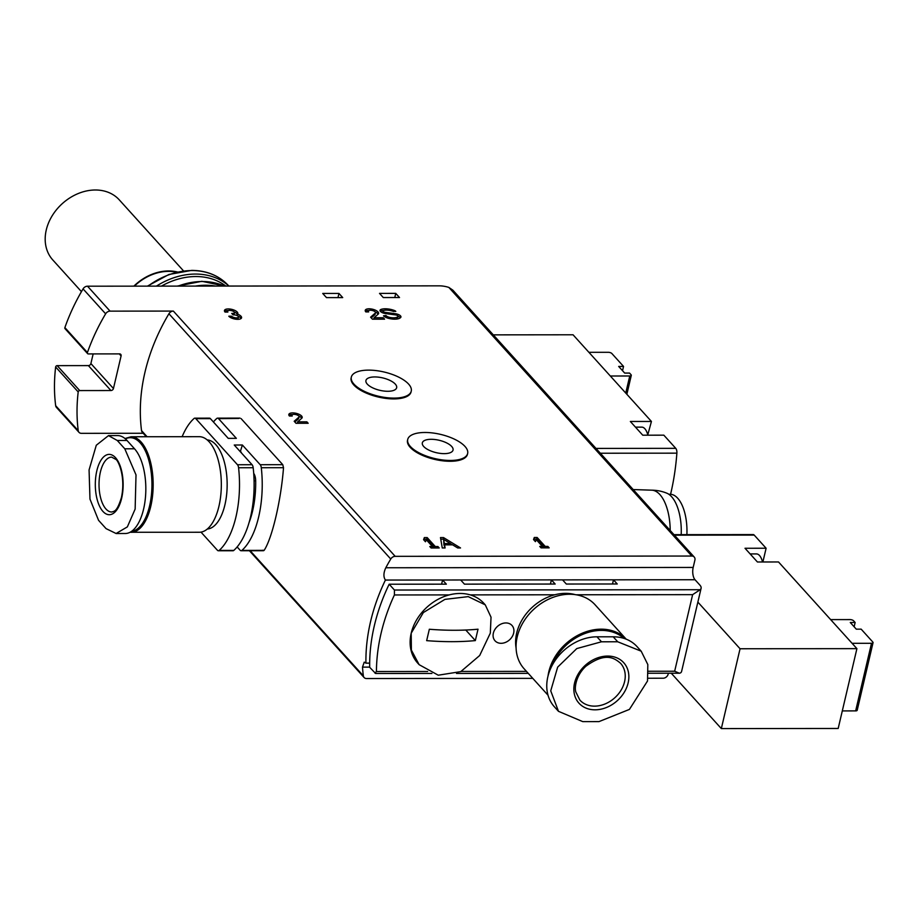 <?xml version="1.0" encoding="UTF-8"?>
<svg xmlns="http://www.w3.org/2000/svg" width="919" height="919" viewBox="0 0 919 919"><rect width="100%" height="100%" fill="white"/><g stroke="black" fill="none" stroke-linecap="round" stroke-linejoin="round"><path stroke-width="1.38" d="M395.434 313.735A4.94 1.999 -166.8 0 1 400.948 317.021A4.94 1.999 -166.8 0 1 400.787 317.354A11.43 4.618 -166.8 0 1 389.024 318.479A6.858 2.768 -166.8 0 1 383.533 315.78L386.003 315.596A4.572 1.849 -166.8 0 0 390.104 317.48A8.455 3.412 -166.8 0 0 397.95 316.527A2.194 0.885 -166.8 0 0 398.03 316.366A2.194 0.885 -166.8 0 0 395.584 314.907L385.543 313.574A4.94 1.999 -166.8 0 1 380.029 310.289A4.94 1.999 -166.8 0 1 380.903 309.473A11.43 4.618 -166.8 0 1 394.102 310.381A3.205 1.287 -166.8 0 1 395.802 311.38L392.758 311.219A8.455 3.412 -166.8 0 0 383.441 310.576A2.194 0.885 -166.8 0 0 383.016 310.955A2.194 0.885 -166.8 0 0 385.463 312.414L395.434 313.735L395.17 314.849M308.175 423.28L295.998 423.291L294.183 421.281L298.836 417.215A3.653 1.482 -166.8 0 0 299.066 416.847A3.653 1.482 -166.8 0 0 295.838 414.572A3.653 1.482 -166.8 0 0 291.943 415.181A3.653 1.482 -166.8 0 0 292.253 416.02L289.416 416.02A6.858 2.768 -166.8 0 1 288.83 414.446A6.858 2.768 -166.8 0 1 296.136 413.32A6.858 2.768 -166.8 0 1 302.179 417.582A6.858 2.768 -166.8 0 1 301.742 418.271L297.664 421.832L306.854 421.832L308.175 423.28M437.903 546.518L439.225 547.977L431.103 547.988L429.793 546.529L432.424 546.529L426.221 539.671L425.463 541.75L423.59 539.671L424.348 537.592L427.186 537.581L435.273 546.529L437.903 546.518L437.559 547.977M701.105 588.286L681.611 671.375A13.716 5.537 -166.8 0 1 680.669 672.811L679.463 673.259L674.661 671.226L692.627 594.65L700.163 589.722A13.716 5.537 13.2 0 0 701.105 588.286A13.716 5.537 13.2 0 0 699.922 585.15L695.028 579.74A9.144 4.216 89.9 0 1 693.179 567.437L694.902 560.108A4.572 3.619 137.9 0 0 694.236 557.052A4.572 3.619 137.9 0 0 691.8 556.041L395.193 556.34A4.572 3.619 137.9 0 0 390.747 559.028A192.048 151.75 137.9 0 0 385.808 567.758C383.453 572.836 383.315 576.937 385.406 580.061A192.048 151.75 137.9 0 0 365.923 663.139L364.234 662.151L362.5 667.125A192.048 151.75 137.9 0 0 363.35 675.844A4.572 3.619 137.9 0 0 364.096 677.521A4.572 3.619 137.9 0 0 366.532 678.532L532.779 678.36M395.193 556.34L173.358 311.082L110.073 311.139L87.512 286.2L439.305 285.843A13.716 5.537 -166.8 0 1 448.851 287.417L452.883 290.186L694.236 557.052M342.718 297.595L338.962 293.437L322.73 293.448L326.486 297.607L342.718 297.595M399.512 297.538L395.756 293.379L379.524 293.391L383.292 297.549L399.512 297.538M467.645 453.492L467.449 454.308A30.775 12.418 -166.8 0 1 434.653 459.385A30.775 12.418 -166.8 0 1 407.531 440.258L407.726 439.443A30.775 12.418 -166.8 0 1 425.037 432.481A30.775 12.418 -166.8 0 1 455.066 439.477A30.775 12.418 -166.8 0 1 467.645 453.492A30.775 12.418 -166.8 0 1 434.848 458.57A30.775 12.418 -166.8 0 1 407.726 439.443M411.252 391.138L411.057 391.953A30.775 12.418 -166.8 0 1 378.26 397.019A30.775 12.418 -166.8 0 1 351.138 377.904L351.334 377.089A30.775 12.418 -166.8 0 1 368.634 370.127A30.775 12.418 -166.8 0 1 398.674 377.123A30.775 12.418 -166.8 0 1 411.252 391.138A30.775 12.418 -166.8 0 1 378.456 396.215A30.775 12.418 -166.8 0 1 351.334 377.089M547.862 546.414L549.171 547.862L541.061 547.873L539.74 546.414L542.382 546.414L536.179 539.556L535.421 541.636L533.537 539.556L534.295 537.477L537.133 537.477L545.22 546.414L547.862 546.414L547.517 547.862M443.509 537.569L460.522 547.954L457.685 547.954L452.585 544.841L444.566 544.852L445.106 547.965L442.269 547.977L440.477 537.569L443.509 537.569L443.601 539.487M384.579 319.18L372.413 319.192L370.598 317.181L375.239 313.115A3.653 1.482 -166.8 0 0 375.48 312.747A3.653 1.482 -166.8 0 0 372.252 310.473A3.653 1.482 -166.8 0 0 368.358 311.082A3.653 1.482 -166.8 0 0 368.668 311.92L365.831 311.92A6.858 2.768 -166.8 0 1 365.234 310.346A6.858 2.768 -166.8 0 1 372.551 309.221A6.858 2.768 -166.8 0 1 378.594 313.482A6.858 2.768 -166.8 0 1 378.157 314.172L374.079 317.733L383.269 317.733L384.579 319.18M225.04 312.069A6.858 2.768 -166.8 0 1 224.454 310.496A6.858 2.768 -166.8 0 1 231.76 309.358A6.858 2.768 -166.8 0 1 237.803 313.62A6.858 2.768 -166.8 0 1 237.55 314.137A6.858 2.768 -166.8 0 1 241.571 317.779A6.858 2.768 -166.8 0 1 236.022 319.226A6.858 2.768 -166.8 0 1 228.808 316.216L231.645 316.216A3.653 1.482 -166.8 0 0 235.494 317.825A3.653 1.482 -166.8 0 0 238.446 317.055A3.653 1.482 -166.8 0 1 238.446 317.055A3.205 1.287 -166.8 0 0 234.023 314.861L233.058 314.861L231.737 313.413L232.702 313.413A3.205 1.287 -166.8 0 0 234.506 312.69A3.205 1.287 -166.8 0 0 233.185 311.219A3.653 1.482 -166.8 0 0 227.567 311.219A3.653 1.482 -166.8 0 0 227.878 312.058L225.04 312.069M337.985 297.595L338.962 293.437M394.779 297.538L395.756 293.379M182.134 436.709A71.326 32.9 89.9 0 1 194.035 418.501A4.572 2.114 89.9 0 1 194.839 418.156L209.44 418.145A4.572 2.114 89.9 0 1 210.405 418.639L228.234 438.363L236.355 438.352L218.515 418.627A4.572 2.114 89.9 0 0 217.562 418.134A4.572 2.114 89.9 0 0 216.758 418.478A71.326 32.9 89.9 0 0 213.403 421.959M194.839 418.156A4.572 2.114 89.9 0 1 195.793 418.65L237.481 464.738A4.572 2.114 89.9 0 1 238.572 467.748A71.326 32.9 89.9 0 1 219.181 550.424A4.572 2.114 89.9 0 1 218.377 550.768L232.989 550.757A4.572 2.114 89.9 0 0 233.794 550.412A71.326 32.9 89.9 0 0 253.184 467.725A4.572 2.114 89.9 0 0 252.082 464.727L234.253 445.014L242.363 445.003L240.296 451.7M441.614 584.162L442.59 580.004L446.347 584.162L389.174 584.22A192.048 151.75 137.9 0 0 369.679 667.297L375.618 673.489L431.907 673.466M550.424 584.047L551.4 579.889L555.168 584.047L464.44 584.139L460.683 579.981L385.406 580.061M612.502 583.99L613.478 579.832L617.246 583.979L566.322 584.036L562.566 579.878L460.683 579.981M218.377 550.768A4.572 2.114 89.9 0 1 217.424 550.274L200.997 532.124M238.974 418.455L218.515 418.627M262.719 550.228L264.121 550.378C272.162 538.27 281.03 500.396 283.512 467.702L282.776 464.692L241.088 418.604M173.358 311.082A4.572 3.619 137.9 0 0 168.924 313.758A192.048 151.75 137.9 0 0 141.526 430.586A4.572 3.619 137.9 0 0 142.273 432.252L146.328 436.743M449.23 594.903L394.4 594.961L394.435 590.032L389.174 584.22M648.067 678.245L663.139 678.222A4.572 3.619 137.9 0 0 668.159 674.144L668.377 673.225M374.952 673.122L376.434 671.525A192.048 151.75 137.9 0 1 394.4 594.961M110.073 311.139A4.572 3.619 137.9 0 0 105.628 313.827A192.048 151.75 137.9 0 0 87.431 352.551A1.367 1.08 137.9 0 0 88.327 353.918L119.539 353.884A2.286 1.804 137.9 0 1 121.09 355.917L113.451 388.507A2.286 1.804 137.9 0 1 110.935 390.541L79.723 390.575A1.367 1.08 137.9 0 0 78.195 391.942A192.048 151.75 137.9 0 0 78.23 430.643A4.572 3.619 137.9 0 0 78.977 432.321A4.572 3.619 137.9 0 0 81.412 433.331L143.18 433.263M505.887 622.944A11.43 9.029 -42.1 0 1 511.975 625.448A11.43 9.029 -42.1 0 1 509.563 639.819A11.43 9.029 -42.1 0 1 495.019 640.784A11.43 9.029 -42.1 0 1 494.847 629.549A11.43 9.029 -42.1 0 1 505.887 622.944M242.363 445.003L260.203 464.715A4.572 2.114 89.9 0 1 261.295 467.725A71.326 32.9 89.9 0 1 241.904 550.401A4.572 2.114 89.9 0 1 241.1 550.745A4.572 2.114 89.9 0 1 240.146 550.251L237.136 546.931M110.935 390.541L88.385 365.601L57.173 365.636A1.367 1.08 137.9 0 0 55.645 366.991A192.048 151.75 137.9 0 0 55.668 405.704A4.572 3.619 137.9 0 0 56.415 407.381L78.977 432.321M88.385 365.601A2.286 1.804 137.9 0 0 90.889 363.556L93.152 353.918M87.512 286.2A4.572 3.619 137.9 0 0 83.066 288.888A192.048 151.75 137.9 0 0 64.881 327.612A1.367 1.08 137.9 0 0 65.031 328.669L87.592 353.62M695.028 579.74L562.566 579.878M369.679 663.139L365.923 663.139M240.801 451.7A41.148 18.977 89.9 0 1 241.651 453.193M686.884 534.651A36.576 16.864 -90.1 0 0 670.066 494.261L668.825 494.261M681.197 534.651A38.311 17.668 -90.1 0 0 666.861 493.204A40.7 40.7 0 0 0 651.548 490.172M670.204 530.47A40.7 18.771 -90.1 0 0 651.686 490.172A40.7 18.771 -90.1 0 0 651.399 490.172M431.195 439.305A15.772 6.364 -166.8 0 1 446.6 442.889A15.772 6.364 -166.8 0 1 453.044 450.069A15.772 6.364 -166.8 0 1 436.226 452.665A15.772 6.364 -166.8 0 1 422.326 442.866A15.772 6.364 -166.8 0 1 431.195 439.305M374.803 376.939A15.772 6.364 -166.8 0 1 390.196 380.535A15.772 6.364 -166.8 0 1 396.652 387.715A15.772 6.364 -166.8 0 1 379.834 390.311A15.772 6.364 -166.8 0 1 365.934 380.512A15.772 6.364 -166.8 0 1 374.803 376.939M542.038 547.873L542.382 546.414M533.686 539.729L534.295 537.477M533.916 539.108L536.753 539.108L537.133 537.477M536.753 539.108L544.68 547.873M544.875 547.873L545.22 546.414M432.091 547.988L432.424 546.529M423.739 539.832L424.348 537.592M423.958 539.223L426.807 539.212L427.186 537.581M426.807 539.212L434.733 547.977M434.928 547.977L435.273 546.529M450.425 543.657L452.378 544.841M444.44 547.965L444.566 544.852M443.624 539.373L450.459 543.543L444.348 543.554L443.624 539.373L443.957 545.174L444.348 543.554M450.149 544.841L450.459 543.543M440.752 539.2L443.13 539.2M294.838 422.005L298.445 418.846L298.836 417.215M299.066 416.847L298.686 418.478A3.653 1.482 -166.8 0 1 298.445 418.846M288.945 415.331A6.858 2.768 -166.8 0 1 292.702 414.526M298.675 415.939A6.858 2.768 -166.8 0 1 301.685 418.329M297.319 423.291L297.664 421.832M306.509 423.28L306.854 421.832M371.242 317.905L374.86 314.746L375.239 313.115M375.48 312.747L375.09 314.378A3.653 1.482 -166.8 0 1 374.86 314.746M365.36 311.242A6.858 2.768 -166.8 0 1 369.105 310.438M375.09 311.84A6.858 2.768 -166.8 0 1 378.088 314.229M373.734 319.192L374.079 317.733M382.924 319.18L383.269 317.733M398.019 316.17A4.94 1.999 -166.8 0 1 400.351 317.79M385.233 317.066L385.865 315.435M385.486 317.066L386.003 315.596M397.651 317.813A2.194 0.885 -166.8 0 1 397.651 317.997A2.194 0.885 -166.8 0 1 397.571 318.146A8.455 3.412 -166.8 0 1 395.779 319.146M380.282 311.208A4.94 1.999 -166.8 0 1 380.512 311.104A11.43 4.618 -166.8 0 1 383.889 310.438M382.649 312.805A2.194 0.885 -166.8 0 1 382.637 312.586L383.016 310.955M237.194 315.619L237.55 314.137M224.569 311.38A6.858 2.768 -166.8 0 1 228.326 310.576M234.219 311.943A6.858 2.768 -166.8 0 1 237.412 314.677M237.906 316.067A6.858 2.768 -166.8 0 1 241.065 318.525M231.174 317.848L231.645 316.216M238.067 318.675L238.446 317.055L238.067 318.675A3.653 1.482 -166.8 0 1 237.309 319.33M234.506 312.69L234.115 314.309A3.205 1.287 -166.8 0 1 233.506 314.861M582.761 721.622L558.488 711.329L550.734 690.847L557.661 667.137L576.787 648.573L601.486 641.795L617.706 641.784L641.186 651.192L647.826 664.575L647.516 681.002L629.423 709.411L598.993 721.61L582.761 721.622M628.136 682.92A30.178 23.848 -42.1 0 1 582.508 706.24A30.178 23.848 -42.1 0 1 593.433 659.681A30.178 23.848 -42.1 0 1 628.136 682.92M641.037 651.043L637.074 646.654A44.813 35.404 137.9 0 0 613.203 636.798L596.971 636.81A44.813 35.404 137.9 0 0 553.686 662.714A44.813 35.404 137.9 0 0 554.375 706.78L558.293 711.122M548.023 695.212L524.186 668.86A47.788 37.759 -42.1 0 1 534.307 608.803A47.788 37.759 -42.1 0 1 595.064 604.759L626.195 639.176A47.788 37.759 -42.1 0 0 580.268 634.099A47.788 37.759 -42.1 0 0 548.023 676.028M516.099 648.113A44.583 35.232 -42.1 0 1 532.618 606.942A44.583 35.232 -42.1 0 1 575.225 594.627M418.731 664.23L417.697 663.081A44.583 35.232 -42.1 0 1 411.195 633.214A44.583 35.232 -42.1 0 1 442.901 597.028A44.583 35.232 -42.1 0 1 483.819 603.266L484.991 604.564M490.309 633.134L479.672 655.523L460.775 671.617L438.248 675.201L419.133 664.678L411.39 650.112L411.195 633.214L423.349 612.559L444.934 599.372L468.242 596.626L485.266 604.863L491.033 617.189L490.309 633.134M475.341 640.6L478.018 629.193A164.616 66.455 -166.8 0 1 429.334 629.251L426.657 640.646A164.616 66.455 -166.8 0 0 475.341 640.6L465.784 630.032M98.551 520.315L89.97 499.109L89.074 469.931L96.288 445.244L108.476 435.617L117.276 440.488L124.789 448.805L136.012 474.905L135.139 509.092L127.339 526.909L116.081 533.502L106.064 528.632L98.551 520.315M121.641 498.282A30.178 13.923 89.9 0 1 97.575 500.981A30.178 13.923 89.9 0 1 108.488 454.423A30.178 13.923 89.9 0 1 121.641 498.282M116.081 533.525L125.214 533.514A44.813 20.666 -90.1 0 0 145.271 499.178A44.813 20.666 -90.1 0 0 134.53 448.794L127.006 440.477A44.813 20.666 -90.1 0 0 117.598 435.583L108.476 435.595M124.973 438.524L131.095 436.755L199.262 436.686A47.788 22.033 89.9 0 1 218.952 506.197A47.788 22.033 89.9 0 1 199.354 532.25L130.05 532.262M207.212 439.902A44.583 20.563 89.9 0 1 224.937 504.726A44.583 20.563 89.9 0 1 207.303 529.022M854.142 626.781L855.141 622.496L850.27 622.508L856.29 629.159L861.16 629.147L872.809 642.036A2.746 1.103 -166.8 0 1 873.05 642.668A2.746 1.103 -166.8 0 1 871.511 643.289L852.085 643.311M673.995 534.663L753.247 534.582A4.572 2.114 89.9 0 1 754.2 535.088L766.113 548.241L745.01 548.264L757.417 561.98L778.519 561.968L856.91 648.642L838.185 728.468L721.335 728.583L740.059 648.757L697.866 602.106M671.261 673.225L721.335 728.583M856.91 648.642L740.059 648.757M766.113 548.241L762.954 561.681M873.05 642.668L857.197 710.272A2.746 1.103 -166.8 0 1 855.646 710.892L842.298 710.915M830.661 619.613L850.075 619.59A2.746 1.103 -166.8 0 1 853.636 620.842L855.141 622.496M762.506 561.98A14.635 6.743 -90.1 0 0 762.035 560.268A14.635 6.743 -90.1 0 0 756.463 553.927L750.134 553.927M493.285 334.861L573.042 334.78L651.433 421.453L630.342 421.476L642.749 435.192L663.84 435.169L675.752 448.334A4.572 2.114 89.9 0 1 676.878 453.159A137.172 63.262 89.9 0 1 670.571 494.284M651.433 421.453L647.769 434.894M610.331 376.009L629.756 375.986A2.746 1.103 13.2 0 0 631.296 375.366A2.746 1.103 13.2 0 0 631.054 374.745L629.561 373.08L624.69 373.08L618.671 366.428L623.541 366.428L611.882 353.539A2.746 1.103 13.2 0 0 608.321 352.299L588.907 352.31M623.541 366.428L622.542 370.702M647.367 433.481A27.432 27.432 0 0 1 647.849 435.192A14.635 6.743 -90.1 0 0 647.367 433.481A14.635 6.743 -90.1 0 0 641.795 427.14L635.466 427.14M133.852 286.154A44.813 35.404 -42.1 0 1 177.482 272.013M134.369 286.154A44.353 35.048 -42.1 0 1 176.54 272.231M183.547 270.933L119.263 199.848A44.813 35.404 137.9 0 0 78.126 193.576A44.813 35.404 137.9 0 0 46.272 229.945A44.813 35.404 137.9 0 0 52.797 259.962L81.446 291.645M253.701 473.342A9.144 4.216 89.9 0 1 255.677 480.798A62.182 28.673 89.9 0 1 248.934 522.945M691.8 556.041L448.851 287.417M210.405 418.639L195.793 418.65M252.082 464.727L237.481 464.738M253.184 467.725L238.572 467.748M233.794 550.412L219.181 550.424M390.747 559.028L168.924 313.758M363.35 675.844L250.198 550.745M147.086 436.743L141.526 430.586M700.163 589.722L394.435 590.032M674.661 671.226L648.573 671.249M526.461 671.375L461.143 671.444M427.657 671.479L376.434 671.525M692.627 594.65L576.167 594.777M554.72 594.788L470.241 594.88M282.776 464.692L260.203 464.715M283.512 467.702L261.295 467.725M264.121 550.378L241.904 550.401M105.628 313.827L83.066 288.888M87.431 352.551L64.881 327.612M121.09 355.917L119.252 353.884M113.451 388.507L90.889 363.556M79.723 390.575L57.173 365.636M78.195 391.942L55.645 366.991M78.23 430.643L55.668 405.704M693.179 567.437L385.808 567.758M369.679 667.125L362.5 667.125M195.448 286.085A68.592 54.198 -42.1 0 1 215.483 286.073M178.091 286.108A68.592 54.198 -42.1 0 1 224.316 286.062M161.445 286.119A66.696 52.693 -42.1 0 1 195.862 276.539A66.696 52.693 -42.1 0 1 225.81 286.062M156.391 286.131A68.523 54.141 -42.1 0 1 195.471 274.057A68.523 54.141 -42.1 0 1 228.9 286.05M147.959 286.142A68.236 53.911 -42.1 0 1 192.025 270.565A68.236 53.911 -42.1 0 1 226.694 283.822L228.957 286.05M389.828 318.652L390.104 317.48M397.571 318.146L397.95 316.527M380.512 311.104L380.903 309.473M393.814 311.575L394.102 310.381M385.21 313.528L385.463 312.414M232.507 314.252L232.702 313.413M552.101 665.505A46.869 37.036 -42.1 0 1 624.012 638.395M624.575 681.68A27.432 21.677 -42.1 0 1 605.07 703.954A27.432 21.677 -42.1 0 1 579.889 700.106L575.903 692.133C574.455 689.009 575.214 676.235 585.782 666.332C605.655 651.778 614.329 658.027 620.578 663.3A27.432 21.677 -42.1 0 1 624.575 681.68M613.203 636.798L617.706 641.784M596.971 636.81L601.486 641.795M125.409 438.891A46.869 21.619 89.9 0 1 147.339 455.675A46.869 21.619 89.9 0 1 149.602 505.852A46.869 21.619 89.9 0 1 131.566 531.343M131.095 436.755A47.788 22.033 89.9 0 1 150.785 506.266A47.788 22.033 89.9 0 1 131.187 532.319M111.693 511.998A27.432 12.648 89.9 0 1 99.022 484.577A27.432 12.648 89.9 0 1 111.636 457.122L115.805 459.374C117.781 459.626 126.041 476.203 121.4 497.65C116.966 512.032 114.048 510.769 113.738 511.435L111.693 511.998M134.53 448.794L124.789 448.805M127.006 440.477L117.276 440.488M754.2 535.088L674.443 535.168M855.646 710.892L871.511 643.289M675.752 448.334L595.983 448.415M676.878 453.159L600.348 453.228M629.756 375.986L625.747 393.056M255.677 480.798L254.069 480.798M364.096 677.521L249.428 550.745M240.02 418.111L217.562 418.134M263.558 550.722L241.1 550.745M678.877 673.213L648.561 673.248M528.264 673.363L456.479 673.443M177.16 286.108L201.881 281.306L224.443 286.062M226.694 283.822C217.516 274.988 205.845 270.519 191.669 270.393L168.935 274.482L147.385 286.142M651.686 490.172L633.202 489.563M291.748 416.02L291.943 415.181M368.163 311.92L368.358 311.082M397.651 317.997L398.03 316.366M227.372 312.058L227.567 311.219M762.517 561.98A27.432 27.432 0 0 0 762.035 560.268M631.296 375.366L626.861 394.285"/></g></svg>
